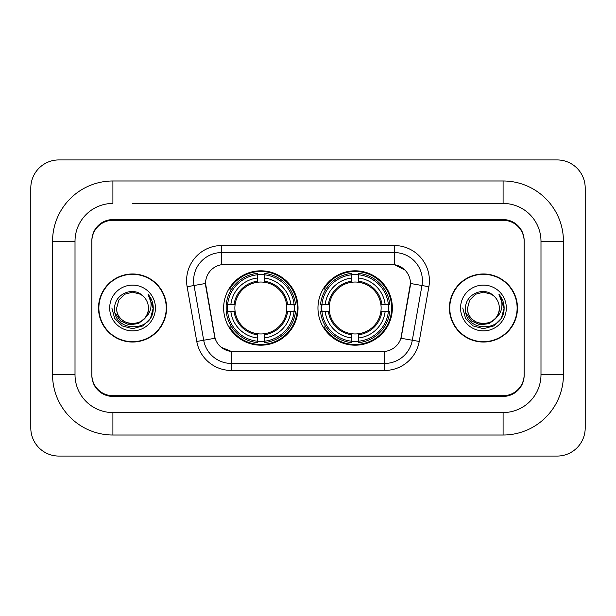<?xml version="1.0" encoding="UTF-8"?>
<svg xmlns="http://www.w3.org/2000/svg" width="616" height="616" viewBox="0 0 616 616"><rect width="100%" height="100%" fill="white"/><g stroke="black" fill="none" stroke-linecap="round" stroke-linejoin="round"><path stroke-width="0.92" d="M317.964 308A37.191 37.191 0 0 0 355.163 345.191A37.191 37.191 0 0 0 392.353 308A37.191 37.191 0 0 0 355.163 270.809A37.191 37.191 0 0 0 317.964 308M223.647 308A37.191 37.191 0 0 0 260.838 345.191A37.191 37.191 0 0 0 298.036 308A37.191 37.191 0 0 0 260.838 270.809A37.191 37.191 0 0 0 223.647 308M205.544 283.437A18.95 18.95 0 0 0 205.829 286.725L214.491 335.851A18.95 18.95 0 0 0 233.148 351.513L382.852 351.513A18.95 18.95 0 0 0 401.509 335.851L410.171 286.725A18.95 18.95 0 0 0 391.514 264.487L224.486 264.487A18.95 18.95 0 0 0 205.544 283.437L205.752 280.634M226.988 311.511A34.034 34.034 0 0 1 226.988 304.489M321.306 311.511A34.034 34.034 0 0 1 321.306 304.489M132.555 203.434L503.095 203.434L132.555 203.434M563.447 241.333L540.987 241.333L540.987 374.667L540.987 241.333A37.899 37.899 0 0 0 503.095 203.434L503.095 180.981L112.905 180.981A60.353 60.353 0 0 0 52.553 241.333L52.553 374.667A60.353 60.353 0 0 0 112.905 435.019L503.095 435.019A60.353 60.353 0 0 0 563.447 374.667L563.447 241.333A60.353 60.353 0 0 0 503.095 180.981M503.095 435.019L503.095 412.566L112.905 412.566L503.095 412.566A37.899 37.899 0 0 0 540.987 374.667L563.447 374.667M52.553 374.667L75.013 374.667L75.013 241.333L75.013 374.667A37.899 37.899 0 0 0 112.905 412.566L112.905 435.019M503.095 220.282L112.905 220.282A21.052 21.052 0 0 0 91.853 241.333L91.853 374.667A21.052 21.052 0 0 0 112.905 395.718L503.095 395.718A21.052 21.052 0 0 0 524.147 374.667L524.147 241.333A21.052 21.052 0 0 0 503.095 220.282M112.905 180.981L112.905 203.434A37.899 37.899 0 0 0 75.013 241.333L52.553 241.333M585.2 187.996A28.074 28.074 0 0 0 557.126 159.929L58.874 159.929A28.074 28.074 0 0 0 30.8 187.996L30.8 428.005A28.074 28.074 0 0 0 58.874 456.071L557.126 456.071A28.074 28.074 0 0 0 585.2 428.005L585.2 187.996M98.522 308A34.034 34.034 0 0 0 132.555 342.034A34.034 34.034 0 0 0 166.589 308A34.034 34.034 0 0 0 132.555 273.966A34.034 34.034 0 0 0 98.522 308M449.411 308A34.034 34.034 0 0 0 483.445 342.034A34.034 34.034 0 0 0 517.478 308A34.034 34.034 0 0 0 483.445 273.966A34.034 34.034 0 0 0 449.411 308M221.683 245.545L394.317 245.545A35.089 35.089 0 0 1 428.875 286.725L419.219 341.464A35.089 35.089 0 0 1 384.669 370.455L231.331 370.455A35.089 35.089 0 0 1 196.781 341.464L187.125 286.725A35.089 35.089 0 0 1 221.683 245.545L221.683 252.56L394.317 252.56A28.074 28.074 0 0 1 421.96 285.508L412.312 340.24A28.074 28.074 0 0 1 384.669 363.44L231.331 363.44A28.074 28.074 0 0 1 203.688 340.24L194.04 285.508A28.074 28.074 0 0 1 221.683 252.56L221.683 264.703L391.514 264.487L394.317 264.703L404.905 270.039M382.852 351.513L233.148 351.513M231.331 370.455L231.331 351.42L221.221 347.285M421.96 285.508L410.456 283.476L400.924 338.238L412.312 340.24L421.96 285.508L428.875 286.725M196.781 341.464L215.076 338.238L205.544 283.476L194.04 285.508A28.074 28.074 0 0 1 193.609 280.634M401.509 335.851L401.393 336.452M214.607 336.452L214.491 335.851M524.147 240.633A21.052 21.052 0 0 0 503.095 219.573L112.905 219.573A21.052 21.052 0 0 0 91.853 240.633L91.853 375.367A21.052 21.052 0 0 0 112.905 396.427L503.095 396.427A21.052 21.052 0 0 0 524.147 375.367L524.147 241.333M91.853 240.633L91.853 241.333M91.853 374.667L91.853 375.367M524.147 375.367L524.147 374.667M166.243 308A33.688 33.688 0 0 0 132.555 274.312A33.688 33.688 0 0 0 98.876 308A33.688 33.688 0 0 0 132.555 341.688A33.688 33.688 0 0 0 166.243 308M144.714 318.195C136.29 329.575 115.87 322.291 116.694 308C115.723 328.467 149.395 328.467 148.417 308C149.395 328.467 115.723 328.467 116.694 308L118.819 300.069L124.624 294.263L132.555 292.138L140.487 294.263L142.951 296.011C133.21 285.809 114.468 294.217 114.645 308C112.859 332.486 152.568 333.133 153.215 309.194L153.245 308C153.184 302.795 151.459 298.229 148.048 294.294C150.643 298.537 151.551 303.111 150.789 308C150.05 312.158 148.025 315.561 144.714 318.195A15.862 15.862 0 0 0 148.417 308C149.395 328.467 115.723 328.467 116.694 308L118.819 300.069L124.624 294.263M148.417 308A15.862 15.862 0 0 0 142.951 296.011M145.722 317.34L138.561 323.539L129.175 324.848L120.536 320.944L115.138 313.144M109.679 308A22.884 22.884 0 0 0 132.555 330.884A22.884 22.884 0 0 0 155.44 308A22.884 22.884 0 0 0 132.555 285.116A22.884 22.884 0 0 0 109.679 308M148.048 294.294L153.238 308.601L152.275 301.732L153.238 308.601L152.275 301.732L153.238 308.601L148.202 294.471L153.238 308.601L148.202 294.471L153.245 308L150.473 318.341L142.904 325.918L132.555 328.69L122.214 325.918L114.638 318.341L111.866 308M148.202 294.471L153.238 308.616M517.124 308A33.688 33.688 0 0 0 483.445 274.312A33.688 33.688 0 0 0 449.757 308A33.688 33.688 0 0 0 483.445 341.688A33.688 33.688 0 0 0 517.124 308M499.307 308C500.277 328.467 466.605 328.467 467.583 308L469.708 300.069L475.513 294.263L483.445 292.138L491.375 294.263L493.84 296.011C484.099 285.809 465.357 294.217 465.534 308C463.748 332.486 503.457 333.133 504.096 309.194L504.134 308C504.073 302.795 502.34 298.229 498.937 294.294C501.524 298.537 502.44 303.111 501.67 308C500.931 312.158 498.906 315.561 495.603 318.195A15.862 15.862 0 0 0 499.307 308C500.277 328.467 466.605 328.467 467.583 308L469.708 300.069L475.513 294.263L483.445 292.138L491.375 294.263L493.84 296.011A15.862 15.862 0 0 1 499.307 308C500.277 328.467 466.605 328.467 467.583 308C466.751 322.291 487.179 329.575 495.603 318.195M496.612 317.34L489.443 323.539L480.064 324.848L471.425 320.944L466.027 313.144M460.56 308A22.884 22.884 0 0 0 483.445 330.884A22.884 22.884 0 0 0 506.321 308A22.884 22.884 0 0 0 483.445 285.116A22.884 22.884 0 0 0 460.56 308M498.937 294.294L504.119 308.601L503.157 301.732L504.134 308M462.755 308L465.527 318.341L473.096 325.918L483.445 328.69L493.786 325.918L501.362 318.341L504.134 308L499.091 294.471L504.119 308.601L499.245 294.648M499.091 294.471L504.119 308.616M264.349 341.218L264.349 342.627A34.812 34.812 0 0 0 295.472 311.511L294.063 311.511A33.403 33.403 0 0 1 264.349 341.218L264.349 337.968A30.176 30.176 0 0 0 290.814 311.511L286.571 311.511A25.964 25.964 0 0 0 264.349 282.274L264.349 274.782A33.403 33.403 0 0 1 294.063 304.489L295.472 304.489A34.812 34.812 0 0 0 264.349 273.373L264.349 274.782M227.62 311.511L226.211 311.511A34.812 34.812 0 0 0 257.334 342.627L257.334 341.218A33.403 33.403 0 0 1 227.62 311.511L230.869 311.511A30.176 30.176 0 0 0 257.334 337.968L257.334 333.726A25.964 25.964 0 0 0 286.571 311.511L287.603 311.511A26.996 26.996 0 0 1 264.349 334.765L264.349 337.968M257.334 274.782L257.334 273.373A34.812 34.812 0 0 0 226.211 304.489L227.62 304.489A33.403 33.403 0 0 1 257.334 274.782L257.334 278.032A30.176 30.176 0 0 0 230.869 304.489L235.112 304.489A25.964 25.964 0 0 0 257.334 333.726L257.334 334.765A26.996 26.996 0 0 1 234.08 311.511L230.869 311.511M227.689 311.511A33.333 33.333 0 0 1 227.689 304.489M264.349 274.851A33.333 33.333 0 0 0 257.334 274.851M293.994 304.489A33.333 33.333 0 0 1 293.994 311.511M294.063 304.489L290.814 304.489A30.176 30.176 0 0 0 264.349 278.032M290.814 311.511L294.063 311.511M257.334 337.968L257.334 341.218M286.571 304.489L290.814 304.489M264.349 333.772L264.349 334.765M257.334 333.726A25.964 25.964 0 0 1 235.112 311.511L234.08 311.511M264.349 341.149A33.333 33.333 0 0 1 257.334 341.149M230.869 304.489L227.62 304.489M257.334 282.228L257.334 278.032M264.349 282.274A25.964 25.964 0 0 0 235.112 304.489L234.08 304.489A26.996 26.996 0 0 1 257.334 281.235M264.349 282.228L264.349 281.235A26.996 26.996 0 0 1 287.603 304.489M231.639 289.05L229.653 289.05A36.49 36.49 0 0 1 297.335 308A36.49 36.49 0 0 1 229.653 326.95L231.639 326.95M358.666 341.218L358.666 342.627A34.812 34.812 0 0 0 389.789 311.511L388.38 311.511A33.403 33.403 0 0 1 358.666 341.218L358.666 337.968A30.176 30.176 0 0 0 385.131 311.511L380.888 311.511A25.964 25.964 0 0 0 358.666 282.274L358.666 274.782A33.403 33.403 0 0 1 388.38 304.489L389.789 304.489A34.812 34.812 0 0 0 358.666 273.373L358.666 274.782M321.937 311.511L320.528 311.511A34.812 34.812 0 0 0 351.651 342.627L351.651 341.218A33.403 33.403 0 0 1 321.937 311.511L325.186 311.511A30.176 30.176 0 0 0 351.651 337.968L351.651 333.726A25.964 25.964 0 0 0 380.888 311.511L381.92 311.511A26.996 26.996 0 0 1 358.666 334.765L358.666 337.968M351.651 274.782L351.651 273.373A34.812 34.812 0 0 0 320.528 304.489L321.937 304.489A33.403 33.403 0 0 1 351.651 274.782L351.651 278.032A30.176 30.176 0 0 0 325.186 304.489L329.429 304.489A25.964 25.964 0 0 0 351.651 333.726L351.651 334.765A26.996 26.996 0 0 1 328.397 311.511L325.186 311.511M322.006 311.511A33.333 33.333 0 0 1 322.006 304.489M358.666 274.851A33.333 33.333 0 0 0 351.651 274.851M388.311 304.489A33.333 33.333 0 0 1 388.311 311.511M388.38 304.489L385.131 304.489A30.176 30.176 0 0 0 358.666 278.032M385.131 311.511L388.38 311.511M351.651 337.968L351.651 341.218M380.888 304.489L385.131 304.489M358.666 333.772L358.666 334.765M351.651 333.726A25.964 25.964 0 0 1 329.429 311.511L328.397 311.511M358.666 341.149A33.333 33.333 0 0 1 351.651 341.149M325.186 304.489L321.937 304.489M351.651 282.228L351.651 278.032M358.666 282.274A25.964 25.964 0 0 0 329.429 304.489L328.397 304.489A26.996 26.996 0 0 1 351.651 281.235M358.666 282.228L358.666 281.235A26.996 26.996 0 0 1 381.92 304.489M325.964 289.05L323.97 289.05A36.49 36.49 0 0 1 391.653 308A36.49 36.49 0 0 1 323.97 326.95L325.964 326.95M394.317 245.545L394.317 264.703M384.669 351.42L384.669 370.455M187.125 286.725L194.04 285.508M412.312 340.24L419.219 341.464M264.349 333.726A25.964 25.964 0 0 0 286.571 311.511M257.334 341.464A33.649 33.649 0 0 0 264.349 341.464M294.302 311.511A33.649 33.649 0 0 0 294.302 304.489M264.349 274.536A33.649 33.649 0 0 0 257.334 274.536M358.666 333.726A25.964 25.964 0 0 0 380.888 311.511M351.651 341.464A33.649 33.649 0 0 0 358.666 341.464M388.627 311.511A33.649 33.649 0 0 0 388.627 304.489M358.666 274.536A33.649 33.649 0 0 0 351.651 274.536"/></g></svg>
